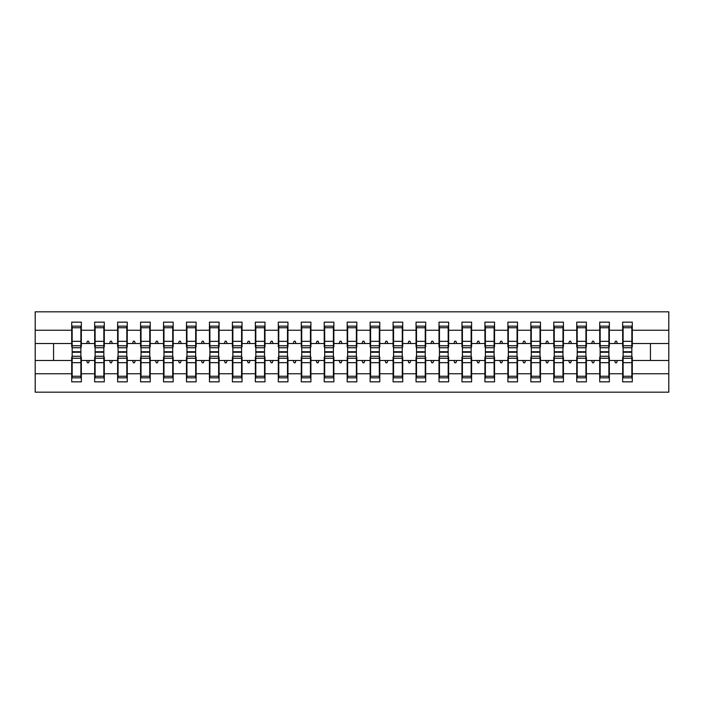 <?xml version="1.0" encoding="UTF-8"?>
<svg xmlns="http://www.w3.org/2000/svg" width="704" height="704" viewBox="0 0 704 704"><rect width="100%" height="100%" fill="white"/><g stroke="black" fill="none" stroke-linecap="round" stroke-linejoin="round"><path stroke-width="1.06" d="M72.16 357.051L71.702 357.051L71.702 373.754L35.2 373.754L35.2 392.172L668.8 392.172L668.8 373.754L632.298 373.754L632.298 381.841L622.662 381.841L622.662 360.492L614.592 360.492L615.428 362.789L616.572 362.789L617.408 360.492M623.119 357.051L622.662 357.051L622.662 360.492M668.8 373.754L668.8 343.508L632.298 343.508L632.298 322.159L622.662 322.159L622.662 330.246L609.338 330.246L609.338 346.949L608.881 346.949M623.119 346.949L622.662 346.949L622.662 330.246M600.16 357.051L599.702 357.051L599.702 360.492L591.633 360.492L592.469 362.789L593.622 362.789L594.449 360.492M622.662 373.754L609.338 373.754L609.338 381.841L599.702 381.841L599.702 360.492M609.338 330.246L609.338 322.159L599.702 322.159L599.702 330.246L586.388 330.246L586.388 346.949L585.93 346.949M600.16 346.949L599.702 346.949L599.702 330.246M577.201 357.051L576.743 357.051L576.743 360.492L568.674 360.492L569.51 362.789L570.662 362.789L571.498 360.492M599.702 373.754L586.388 373.754L586.388 381.841L576.743 381.841L576.743 360.492M586.388 330.246L586.388 322.159L576.743 322.159L576.743 330.246L563.429 330.246L563.429 346.949L562.971 346.949M577.201 346.949L576.743 346.949L576.743 330.246M554.25 357.051L553.784 357.051L553.784 360.492L545.723 360.492L546.559 362.789L547.703 362.789L548.539 360.492M576.743 373.754L563.429 373.754L563.429 381.841L553.784 381.841L553.784 360.492M563.429 330.246L563.429 322.159L553.784 322.159L553.784 330.246L540.47 330.246L540.47 346.949L540.012 346.949M554.25 346.949L553.784 346.949L553.784 330.246M531.291 357.051L530.834 357.051L530.834 360.492L522.764 360.492L523.6 362.789L524.744 362.789L525.58 360.492M553.784 373.754L540.47 373.754L540.47 381.841L530.834 381.841L530.834 360.492M540.47 330.246L540.47 322.159L530.834 322.159L530.834 330.246L517.519 330.246L517.519 346.949L517.062 346.949M531.291 346.949L530.834 346.949L530.834 330.246M508.332 357.051L507.874 357.051L507.874 360.492L499.805 360.492L500.641 362.789L501.794 362.789L502.63 360.492M530.834 373.754L517.519 373.754L517.519 381.841L507.874 381.841L507.874 360.492M517.519 330.246L517.519 322.159L507.874 322.159L507.874 330.246L494.56 330.246L494.56 346.949L494.102 346.949M508.332 346.949L507.874 346.949L507.874 330.246M485.382 357.051L484.915 357.051L484.915 360.492L476.854 360.492L477.69 362.789L478.834 362.789L479.67 360.492M507.874 373.754L494.56 373.754L494.56 381.841L484.915 381.841L484.915 360.492M494.56 330.246L494.56 322.159L484.915 322.159L484.915 330.246L471.601 330.246L471.601 346.949L471.143 346.949M485.382 346.949L484.915 346.949L484.915 330.246M462.422 357.051L461.965 357.051L461.965 360.492L453.895 360.492L454.731 362.789L455.875 362.789L456.711 360.492M484.915 373.754L471.601 373.754L471.601 381.841L461.965 381.841L461.965 360.492M471.601 330.246L471.601 322.159L461.965 322.159L461.965 330.246L448.65 330.246L448.65 346.949L448.184 346.949M462.422 346.949L461.965 346.949L461.965 330.246M439.463 357.051L439.006 357.051L439.006 360.492L430.936 360.492L431.772 362.789L432.925 362.789L433.761 360.492M461.965 373.754L448.65 373.754L448.65 381.841L439.006 381.841L439.006 360.492M448.65 330.246L448.65 322.159L439.006 322.159L439.006 330.246L425.691 330.246L425.691 346.949L425.234 346.949M439.463 346.949L439.006 346.949L439.006 330.246M416.504 357.051L416.046 357.051L416.046 360.492L407.986 360.492L408.822 362.789L409.966 362.789L410.802 360.492M439.006 373.754L425.691 373.754L425.691 381.841L416.046 381.841L416.046 360.492M425.691 330.246L425.691 322.159L416.046 322.159L416.046 330.246L402.732 330.246L402.732 346.949L402.274 346.949M416.504 346.949L416.046 346.949L416.046 330.246M393.554 357.051L393.096 357.051L393.096 360.492L385.026 360.492L385.862 362.789L387.006 362.789L387.842 360.492M416.046 373.754L402.732 373.754L402.732 381.841L393.096 381.841L393.096 360.492M402.732 330.246L402.732 322.159L393.096 322.159L393.096 330.246L379.782 330.246L379.782 346.949L379.315 346.949M393.554 346.949L393.096 346.949L393.096 330.246M370.594 357.051L370.137 357.051L370.137 360.492L362.067 360.492L362.903 362.789L364.056 362.789L364.892 360.492M393.096 373.754L379.782 373.754L379.782 381.841L370.137 381.841L370.137 360.492M379.782 330.246L379.782 322.159L370.137 322.159L370.137 330.246L356.822 330.246L356.822 346.949L356.365 346.949M370.594 346.949L370.137 346.949L370.137 330.246M347.635 357.051L347.178 357.051L347.178 360.492L339.108 360.492L339.944 362.789L341.097 362.789L341.933 360.492M370.137 373.754L356.822 373.754L356.822 381.841L347.178 381.841L347.178 360.492M356.822 330.246L356.822 322.159L347.178 322.159L347.178 330.246L333.863 330.246L333.863 346.949L333.406 346.949M347.635 346.949L347.178 346.949L347.178 330.246M324.685 357.051L324.218 357.051L324.218 360.492L316.158 360.492L316.994 362.789L318.138 362.789L318.974 360.492M347.178 373.754L333.863 373.754L333.863 381.841L324.218 381.841L324.218 360.492M333.863 330.246L333.863 322.159L324.218 322.159L324.218 330.246L310.904 330.246L310.904 346.949L310.446 346.949M324.685 346.949L324.218 346.949L324.218 330.246M301.726 357.051L301.268 357.051L301.268 360.492L293.198 360.492L294.034 362.789L295.178 362.789L296.014 360.492M324.218 373.754L310.904 373.754L310.904 381.841L301.268 381.841L301.268 360.492M310.904 330.246L310.904 322.159L301.268 322.159L301.268 330.246L287.954 330.246L287.954 346.949L287.496 346.949M301.726 346.949L301.268 346.949L301.268 330.246M278.766 357.051L278.309 357.051L278.309 360.492L270.239 360.492L271.075 362.789L272.228 362.789L273.064 360.492M301.268 373.754L287.954 373.754L287.954 381.841L278.309 381.841L278.309 360.492M287.954 330.246L287.954 322.159L278.309 322.159L278.309 330.246L264.994 330.246L264.994 346.949L264.537 346.949M278.766 346.949L278.309 346.949L278.309 330.246M255.816 357.051L255.35 357.051L255.35 360.492L247.289 360.492L248.125 362.789L249.269 362.789L250.105 360.492M278.309 373.754L264.994 373.754L264.994 381.841L255.35 381.841L255.35 360.492M264.994 330.246L264.994 322.159L255.35 322.159L255.35 330.246L242.035 330.246L242.035 346.949L241.578 346.949M255.816 346.949L255.35 346.949L255.35 330.246M232.857 357.051L232.399 357.051L232.399 360.492L224.33 360.492L225.166 362.789L226.31 362.789L227.146 360.492M255.35 373.754L242.035 373.754L242.035 381.841L232.399 381.841L232.399 360.492M242.035 330.246L242.035 322.159L232.399 322.159L232.399 330.246L219.085 330.246L219.085 346.949L218.618 346.949M232.857 346.949L232.399 346.949L232.399 330.246M209.898 357.051L209.44 357.051L209.44 360.492L201.37 360.492L202.206 362.789L203.359 362.789L204.195 360.492M232.399 373.754L219.085 373.754L219.085 381.841L209.44 381.841L209.44 360.492M219.085 330.246L219.085 322.159L209.44 322.159L209.44 330.246L196.126 330.246L196.126 346.949L195.668 346.949M209.898 346.949L209.44 346.949L209.44 330.246M186.938 357.051L186.481 357.051L186.481 360.492L178.42 360.492L179.256 362.789L180.4 362.789L181.236 360.492M209.44 373.754L196.126 373.754L196.126 381.841L186.481 381.841L186.481 360.492M196.126 330.246L196.126 322.159L186.481 322.159L186.481 330.246L173.166 330.246L173.166 346.949L172.709 346.949M186.938 346.949L186.481 346.949L186.481 330.246M163.988 357.051L163.53 357.051L163.53 360.492L155.461 360.492L156.297 362.789L157.441 362.789L158.277 360.492M186.481 373.754L173.166 373.754L173.166 381.841L163.53 381.841L163.53 360.492M173.166 330.246L173.166 322.159L163.53 322.159L163.53 330.246L150.216 330.246L150.216 346.949L149.75 346.949M163.988 346.949L163.53 346.949L163.53 330.246M141.029 357.051L140.571 357.051L140.571 360.492L132.502 360.492L133.338 362.789L134.49 362.789L135.326 360.492M163.53 373.754L150.216 373.754L150.216 381.841L140.571 381.841L140.571 360.492M150.216 330.246L150.216 322.159L140.571 322.159L140.571 330.246L127.257 330.246L127.257 346.949L126.799 346.949M141.029 346.949L140.571 346.949L140.571 330.246M118.07 357.051L117.612 357.051L117.612 360.492L109.551 360.492L110.378 362.789L111.531 362.789L112.367 360.492M140.571 373.754L127.257 373.754L127.257 381.841L117.612 381.841L117.612 360.492M127.257 330.246L127.257 322.159L117.612 322.159L117.612 330.246L104.298 330.246L104.298 346.949L103.84 346.949M118.07 346.949L117.612 346.949L117.612 330.246M95.119 357.051L94.662 357.051L94.662 360.492L86.592 360.492L87.428 362.789L88.572 362.789L89.408 360.492M117.612 373.754L104.298 373.754L104.298 381.841L94.662 381.841L94.662 360.492M104.298 330.246L104.298 322.159L94.662 322.159L94.662 330.246L81.338 330.246L81.338 322.159L71.702 322.159L71.702 330.246L35.2 330.246L35.2 311.828L668.8 311.828L668.8 330.246L632.298 330.246M95.119 346.949L94.662 346.949L94.662 330.246M71.702 373.754L71.702 381.841L81.338 381.841L81.338 360.492L86.592 360.492M72.16 346.949L71.702 346.949L71.702 330.246M631.84 357.051L632.298 357.051L632.298 373.754M632.298 343.508L632.298 346.949L631.84 346.949M608.881 357.051L609.338 357.051L609.338 373.754M585.93 357.051L586.388 357.051L586.388 373.754M562.971 357.051L563.429 357.051L563.429 373.754M540.012 357.051L540.47 357.051L540.47 373.754M517.062 357.051L517.519 357.051L517.519 373.754M494.102 357.051L494.56 357.051L494.56 373.754M471.143 357.051L471.601 357.051L471.601 373.754M448.184 357.051L448.65 357.051L448.65 373.754M425.234 357.051L425.691 357.051L425.691 373.754M402.274 357.051L402.732 357.051L402.732 373.754M379.315 357.051L379.782 357.051L379.782 373.754M356.365 357.051L356.822 357.051L356.822 373.754M333.406 357.051L333.863 357.051L333.863 373.754M310.446 357.051L310.904 357.051L310.904 373.754M287.496 357.051L287.954 357.051L287.954 373.754M264.537 357.051L264.994 357.051L264.994 373.754M241.578 357.051L242.035 357.051L242.035 373.754M218.618 357.051L219.085 357.051L219.085 373.754M195.668 357.051L196.126 357.051L196.126 373.754M172.709 357.051L173.166 357.051L173.166 373.754M149.75 357.051L150.216 357.051L150.216 373.754M126.799 357.051L127.257 357.051L127.257 373.754M103.84 357.051L104.298 357.051L104.298 373.754M94.662 373.754L81.338 373.754M614.592 360.492L609.338 360.492M622.662 343.508L617.408 343.508L616.572 341.211L615.428 341.211L614.592 343.508L609.338 343.508M614.592 343.508L617.408 343.508M591.633 360.492L586.388 360.492M599.702 343.508L594.449 343.508L593.622 341.211L592.469 341.211L591.633 343.508L586.388 343.508M591.633 343.508L594.449 343.508M568.674 360.492L563.429 360.492M576.743 343.508L571.498 343.508L570.662 341.211L569.51 341.211L568.674 343.508L563.429 343.508M568.674 343.508L571.498 343.508M545.723 360.492L540.47 360.492M553.784 343.508L548.539 343.508L547.703 341.211L546.559 341.211L545.723 343.508L540.47 343.508M545.723 343.508L548.539 343.508M522.764 360.492L517.519 360.492M530.834 343.508L525.58 343.508L524.744 341.211L523.6 341.211L522.764 343.508L517.519 343.508M522.764 343.508L525.58 343.508M499.805 360.492L494.56 360.492M507.874 343.508L502.63 343.508L501.794 341.211L500.641 341.211L499.805 343.508L494.56 343.508M499.805 343.508L502.63 343.508M476.854 360.492L471.601 360.492M484.915 343.508L479.67 343.508L478.834 341.211L477.69 341.211L476.854 343.508L471.601 343.508M476.854 343.508L479.67 343.508M453.895 360.492L448.65 360.492M461.965 343.508L456.711 343.508L455.875 341.211L454.731 341.211L453.895 343.508L448.65 343.508M453.895 343.508L456.711 343.508M430.936 360.492L425.691 360.492M439.006 343.508L433.761 343.508L432.925 341.211L431.772 341.211L430.936 343.508L425.691 343.508M430.936 343.508L433.761 343.508M407.986 360.492L402.732 360.492M416.046 343.508L410.802 343.508L409.966 341.211L408.822 341.211L407.986 343.508L402.732 343.508M407.986 343.508L410.802 343.508M385.026 360.492L379.782 360.492M393.096 343.508L387.842 343.508L387.006 341.211L385.862 341.211L385.026 343.508L379.782 343.508M385.026 343.508L387.842 343.508M362.067 360.492L356.822 360.492M370.137 343.508L364.892 343.508L364.056 341.211L362.903 341.211L362.067 343.508L356.822 343.508M362.067 343.508L364.892 343.508M339.108 360.492L333.863 360.492M347.178 343.508L341.933 343.508L341.097 341.211L339.944 341.211L339.108 343.508L333.863 343.508M339.108 343.508L341.933 343.508M316.158 360.492L310.904 360.492M324.218 343.508L318.974 343.508L318.138 341.211L316.994 341.211L316.158 343.508L310.904 343.508M316.158 343.508L318.974 343.508M293.198 360.492L287.954 360.492M301.268 343.508L296.014 343.508L295.178 341.211L294.034 341.211L293.198 343.508L287.954 343.508M293.198 343.508L296.014 343.508M270.239 360.492L264.994 360.492M278.309 343.508L273.064 343.508L272.228 341.211L271.075 341.211L270.239 343.508L264.994 343.508M270.239 343.508L273.064 343.508M247.289 360.492L242.035 360.492M255.35 343.508L250.105 343.508L249.269 341.211L248.125 341.211L247.289 343.508L242.035 343.508M247.289 343.508L250.105 343.508M224.33 360.492L219.085 360.492M232.399 343.508L227.146 343.508L226.31 341.211L225.166 341.211L224.33 343.508L219.085 343.508M224.33 343.508L227.146 343.508M201.37 360.492L196.126 360.492M209.44 343.508L204.195 343.508L203.359 341.211L202.206 341.211L201.37 343.508L196.126 343.508M201.37 343.508L204.195 343.508M178.42 360.492L173.166 360.492M186.481 343.508L181.236 343.508L180.4 341.211L179.256 341.211L178.42 343.508L173.166 343.508M178.42 343.508L181.236 343.508M155.461 360.492L150.216 360.492M163.53 343.508L158.277 343.508L157.441 341.211L156.297 341.211L155.461 343.508L150.216 343.508M155.461 343.508L158.277 343.508M132.502 360.492L127.257 360.492M140.571 343.508L135.326 343.508L134.49 341.211L133.338 341.211L132.502 343.508L127.257 343.508M132.502 343.508L135.326 343.508M109.551 360.492L104.298 360.492M117.612 343.508L112.367 343.508L111.531 341.211L110.378 341.211L109.551 343.508L104.298 343.508M109.551 343.508L112.367 343.508M94.662 343.508L89.408 343.508L88.572 341.211L87.428 341.211L86.592 343.508L81.338 343.508L81.338 330.246M86.592 343.508L89.408 343.508M80.881 357.051L81.338 357.051L81.338 360.492M81.338 343.508L81.338 346.949L80.881 346.949M71.702 360.492L35.2 360.492L35.2 330.246M35.2 373.754L35.2 360.492M71.702 343.508L35.2 343.508M668.8 343.508L668.8 330.246M53.566 360.492L53.566 343.508M650.434 343.508L650.434 360.492L632.298 360.492M668.8 360.492L650.434 360.492M71.702 326.172L72.16 326.172L71.702 326.172M80.881 347.75L80.881 326.172L72.16 326.172L72.16 351.745L80.881 351.745L80.881 347.75L72.16 347.75M72.16 356.25L72.16 377.828L81.338 377.828L80.881 377.828L80.881 352.255L72.16 352.255L72.16 356.25L80.881 356.25M94.662 326.172L95.119 326.172L94.662 326.172M103.84 347.75L103.84 326.172L95.119 326.172L95.119 351.745L103.84 351.745L103.84 347.75L95.119 347.75M95.119 356.25L95.119 377.828L104.298 377.828L103.84 377.828L103.84 352.255L95.119 352.255L95.119 356.25L103.84 356.25M117.612 326.172L118.07 326.172L117.612 326.172M126.799 347.75L126.799 326.172L118.07 326.172L118.07 351.745L126.799 351.745L126.799 347.75L118.07 347.75M118.07 356.25L118.07 377.828L127.257 377.828L126.799 377.828L126.799 352.255L118.07 352.255L118.07 356.25L126.799 356.25M140.571 326.172L141.029 326.172L140.571 326.172M149.75 347.75L149.75 326.172L141.029 326.172L141.029 351.745L149.75 351.745L149.75 347.75L141.029 347.75M141.029 356.25L141.029 377.828L150.216 377.828L149.75 377.828L149.75 352.255L141.029 352.255L141.029 356.25L149.75 356.25M163.53 326.172L163.988 326.172L163.53 326.172M172.709 347.75L172.709 326.172L163.988 326.172L163.988 351.745L172.709 351.745L172.709 347.75L163.988 347.75M163.988 356.25L163.988 377.828L173.166 377.828L172.709 377.828L172.709 352.255L163.988 352.255L163.988 356.25L172.709 356.25M186.481 326.172L186.938 326.172L186.481 326.172M195.668 347.75L195.668 326.172L186.938 326.172L186.938 351.745L195.668 351.745L195.668 347.75L186.938 347.75M186.938 356.25L186.938 377.828L196.126 377.828L195.668 377.828L195.668 352.255L186.938 352.255L186.938 356.25L195.668 356.25M209.44 326.172L209.898 326.172L209.44 326.172M218.618 347.75L218.618 326.172L209.898 326.172L209.898 351.745L218.618 351.745L218.618 347.75L209.898 347.75M209.898 356.25L209.898 377.828L219.085 377.828L218.618 377.828L218.618 352.255L209.898 352.255L209.898 356.25L218.618 356.25M232.399 326.172L232.857 326.172L232.399 326.172M241.578 347.75L241.578 326.172L232.857 326.172L232.857 351.745L241.578 351.745L241.578 347.75L232.857 347.75M232.857 356.25L232.857 377.828L242.035 377.828L241.578 377.828L241.578 352.255L232.857 352.255L232.857 356.25L241.578 356.25M255.35 326.172L255.816 326.172L255.35 326.172M264.537 347.75L264.537 326.172L255.816 326.172L255.816 351.745L264.537 351.745L264.537 347.75L255.816 347.75M255.816 356.25L255.816 377.828L264.994 377.828L264.537 377.828L264.537 352.255L255.816 352.255L255.816 356.25L264.537 356.25M278.309 326.172L278.766 326.172L278.309 326.172M287.496 347.75L287.496 326.172L278.766 326.172L278.766 351.745L287.496 351.745L287.496 347.75L278.766 347.75M278.766 356.25L278.766 377.828L287.954 377.828L287.496 377.828L287.496 352.255L278.766 352.255L278.766 356.25L287.496 356.25M301.268 326.172L301.726 326.172L301.268 326.172M310.446 347.75L310.446 326.172L301.726 326.172L301.726 351.745L310.446 351.745L310.446 347.75L301.726 347.75M301.726 356.25L301.726 377.828L310.904 377.828L310.446 377.828L310.446 352.255L301.726 352.255L301.726 356.25L310.446 356.25M324.218 326.172L324.685 326.172L324.218 326.172M333.406 347.75L333.406 326.172L324.685 326.172L324.685 351.745L333.406 351.745L333.406 347.75L324.685 347.75M324.685 356.25L324.685 377.828L333.863 377.828L333.406 377.828L333.406 352.255L324.685 352.255L324.685 356.25L333.406 356.25M347.178 326.172L347.635 326.172L347.178 326.172M356.365 347.75L356.365 326.172L347.635 326.172L347.635 351.745L356.365 351.745L356.365 347.75L347.635 347.75M347.635 356.25L347.635 377.828L356.822 377.828L356.365 377.828L356.365 352.255L347.635 352.255L347.635 356.25L356.365 356.25M370.137 326.172L370.594 326.172L370.137 326.172M379.315 347.75L379.315 326.172L370.594 326.172L370.594 351.745L379.315 351.745L379.315 347.75L370.594 347.75M370.594 356.25L370.594 377.828L379.782 377.828L379.315 377.828L379.315 352.255L370.594 352.255L370.594 356.25L379.315 356.25M393.096 326.172L393.554 326.172L393.096 326.172M402.274 347.75L402.274 326.172L393.554 326.172L393.554 351.745L402.274 351.745L402.274 347.75L393.554 347.75M393.554 356.25L393.554 377.828L402.732 377.828L402.274 377.828L402.274 352.255L393.554 352.255L393.554 356.25L402.274 356.25M416.046 326.172L416.504 326.172L416.046 326.172M425.234 347.75L425.234 326.172L416.504 326.172L416.504 351.745L425.234 351.745L425.234 347.75L416.504 347.75M416.504 356.25L416.504 377.828L425.691 377.828L425.234 377.828L425.234 352.255L416.504 352.255L416.504 356.25L425.234 356.25M439.006 326.172L439.463 326.172L439.006 326.172M448.184 347.75L448.184 326.172L439.463 326.172L439.463 351.745L448.184 351.745L448.184 347.75L439.463 347.75M439.463 356.25L439.463 377.828L448.65 377.828L448.184 377.828L448.184 352.255L439.463 352.255L439.463 356.25L448.184 356.25M461.965 326.172L462.422 326.172L461.965 326.172M471.143 347.75L471.143 326.172L462.422 326.172L462.422 351.745L471.143 351.745L471.143 347.75L462.422 347.75M462.422 356.25L462.422 377.828L471.601 377.828L471.143 377.828L471.143 352.255L462.422 352.255L462.422 356.25L471.143 356.25M484.915 326.172L485.382 326.172L484.915 326.172M494.102 347.75L494.102 326.172L485.382 326.172L485.382 351.745L494.102 351.745L494.102 347.75L485.382 347.75M485.382 356.25L485.382 377.828L494.56 377.828L494.102 377.828L494.102 352.255L485.382 352.255L485.382 356.25L494.102 356.25M507.874 326.172L508.332 326.172L507.874 326.172M517.062 347.75L517.062 326.172L508.332 326.172L508.332 351.745L517.062 351.745L517.062 347.75L508.332 347.75M508.332 356.25L508.332 377.828L517.519 377.828L517.062 377.828L517.062 352.255L508.332 352.255L508.332 356.25L517.062 356.25M530.834 326.172L531.291 326.172L530.834 326.172M540.012 347.75L540.012 326.172L531.291 326.172L531.291 351.745L540.012 351.745L540.012 347.75L531.291 347.75M531.291 356.25L531.291 377.828L540.47 377.828L540.012 377.828L540.012 352.255L531.291 352.255L531.291 356.25L540.012 356.25M553.784 326.172L554.25 326.172L553.784 326.172M562.971 347.75L562.971 326.172L554.25 326.172L554.25 351.745L562.971 351.745L562.971 347.75L554.25 347.75M554.25 356.25L554.25 377.828L563.429 377.828L562.971 377.828L562.971 352.255L554.25 352.255L554.25 356.25L562.971 356.25M576.743 326.172L577.201 326.172L576.743 326.172M585.93 347.75L585.93 326.172L577.201 326.172L577.201 351.745L585.93 351.745L585.93 347.75L577.201 347.75M577.201 356.25L577.201 377.828L586.388 377.828L585.93 377.828L585.93 352.255L577.201 352.255L577.201 356.25L585.93 356.25M599.702 326.172L600.16 326.172L599.702 326.172M608.881 347.75L608.881 326.172L600.16 326.172L600.16 351.745L608.881 351.745L608.881 347.75L600.16 347.75M600.16 356.25L600.16 377.828L609.338 377.828L608.881 377.828L608.881 352.255L600.16 352.255L600.16 356.25L608.881 356.25M622.662 326.172L623.119 326.172L622.662 326.172M631.84 347.75L631.84 326.172L623.119 326.172L623.119 351.745L631.84 351.745L631.84 347.75L623.119 347.75M623.119 356.25L623.119 377.828L632.298 377.828L631.84 377.828L631.84 352.255L623.119 352.255L623.119 356.25L631.84 356.25M81.338 372.09L80.881 372.09M72.16 372.09L71.702 372.09M71.702 331.91L72.16 331.91M80.881 331.91L81.338 331.91M94.662 331.91L95.119 331.91M103.84 331.91L104.298 331.91M117.612 331.91L118.07 331.91M126.799 331.91L127.257 331.91M140.571 331.91L141.029 331.91M149.75 331.91L150.216 331.91M163.53 331.91L163.988 331.91M172.709 331.91L173.166 331.91M104.298 372.09L103.84 372.09M95.119 372.09L94.662 372.09M127.257 372.09L126.799 372.09M118.07 372.09L117.612 372.09M150.216 372.09L149.75 372.09M141.029 372.09L140.571 372.09M173.166 372.09L172.709 372.09M163.988 372.09L163.53 372.09M186.481 331.91L186.938 331.91M195.668 331.91L196.126 331.91M196.126 372.09L195.668 372.09M186.938 372.09L186.481 372.09M209.44 331.91L209.898 331.91M218.618 331.91L219.085 331.91M219.085 372.09L218.618 372.09M209.898 372.09L209.44 372.09M232.399 331.91L232.857 331.91M241.578 331.91L242.035 331.91M242.035 372.09L241.578 372.09M232.857 372.09L232.399 372.09M255.35 331.91L255.816 331.91M264.537 331.91L264.994 331.91M264.994 372.09L264.537 372.09M255.816 372.09L255.35 372.09M278.309 331.91L278.766 331.91M287.496 331.91L287.954 331.91M287.954 372.09L287.496 372.09M278.766 372.09L278.309 372.09M301.268 331.91L301.726 331.91M310.446 331.91L310.904 331.91M310.904 372.09L310.446 372.09M301.726 372.09L301.268 372.09M324.218 331.91L324.685 331.91M333.406 331.91L333.863 331.91M333.863 372.09L333.406 372.09M324.685 372.09L324.218 372.09M347.178 331.91L347.635 331.91M356.365 331.91L356.822 331.91M356.822 372.09L356.365 372.09M347.635 372.09L347.178 372.09M370.137 331.91L370.594 331.91M379.315 331.91L379.782 331.91M379.782 372.09L379.315 372.09M370.594 372.09L370.137 372.09M393.096 331.91L393.554 331.91M402.274 331.91L402.732 331.91M402.732 372.09L402.274 372.09M393.554 372.09L393.096 372.09M416.046 331.91L416.504 331.91M425.234 331.91L425.691 331.91M425.691 372.09L425.234 372.09M416.504 372.09L416.046 372.09M439.006 331.91L439.463 331.91M448.184 331.91L448.65 331.91M448.65 372.09L448.184 372.09M439.463 372.09L439.006 372.09M461.965 331.91L462.422 331.91M471.143 331.91L471.601 331.91M471.601 372.09L471.143 372.09M462.422 372.09L461.965 372.09M484.915 331.91L485.382 331.91M494.102 331.91L494.56 331.91M494.56 372.09L494.102 372.09M485.382 372.09L484.915 372.09M507.874 331.91L508.332 331.91M517.062 331.91L517.519 331.91M517.519 372.09L517.062 372.09M508.332 372.09L507.874 372.09M530.834 331.91L531.291 331.91M540.012 331.91L540.47 331.91M540.47 372.09L540.012 372.09M531.291 372.09L530.834 372.09M553.784 331.91L554.25 331.91M562.971 331.91L563.429 331.91M563.429 372.09L562.971 372.09M554.25 372.09L553.784 372.09M576.743 331.91L577.201 331.91M585.93 331.91L586.388 331.91M586.388 372.09L585.93 372.09M577.201 372.09L576.743 372.09M599.702 331.91L600.16 331.91M608.881 331.91L609.338 331.91M609.338 372.09L608.881 372.09M600.16 372.09L599.702 372.09M622.662 331.91L623.119 331.91M631.84 331.91L632.298 331.91M632.298 372.09L631.84 372.09M623.119 372.09L622.662 372.09M72.16 376.253L80.881 376.253M72.16 362.674L80.881 362.674M72.16 358.222L80.881 358.222M80.881 327.747L72.16 327.747M80.881 341.326L72.16 341.326M80.881 345.778L72.16 345.778M103.84 327.747L95.119 327.747M103.84 341.326L95.119 341.326M103.84 345.778L95.119 345.778M126.799 327.747L118.07 327.747M126.799 341.326L118.07 341.326M126.799 345.778L118.07 345.778M149.75 327.747L141.029 327.747M149.75 341.326L141.029 341.326M149.75 345.778L141.029 345.778M172.709 327.747L163.988 327.747M172.709 341.326L163.988 341.326M172.709 345.778L163.988 345.778M95.119 376.253L103.84 376.253M95.119 362.674L103.84 362.674M95.119 358.222L103.84 358.222M118.07 376.253L126.799 376.253M118.07 362.674L126.799 362.674M118.07 358.222L126.799 358.222M141.029 376.253L149.75 376.253M141.029 362.674L149.75 362.674M141.029 358.222L149.75 358.222M163.988 376.253L172.709 376.253M163.988 362.674L172.709 362.674M163.988 358.222L172.709 358.222M195.668 327.747L186.938 327.747M195.668 341.326L186.938 341.326M195.668 345.778L186.938 345.778M186.938 376.253L195.668 376.253M186.938 362.674L195.668 362.674M186.938 358.222L195.668 358.222M218.618 327.747L209.898 327.747M218.618 341.326L209.898 341.326M218.618 345.778L209.898 345.778M209.898 376.253L218.618 376.253M209.898 362.674L218.618 362.674M209.898 358.222L218.618 358.222M241.578 327.747L232.857 327.747M241.578 341.326L232.857 341.326M241.578 345.778L232.857 345.778M232.857 376.253L241.578 376.253M232.857 362.674L241.578 362.674M232.857 358.222L241.578 358.222M264.537 327.747L255.816 327.747M264.537 341.326L255.816 341.326M264.537 345.778L255.816 345.778M255.816 376.253L264.537 376.253M255.816 362.674L264.537 362.674M255.816 358.222L264.537 358.222M287.496 327.747L278.766 327.747M287.496 341.326L278.766 341.326M287.496 345.778L278.766 345.778M278.766 376.253L287.496 376.253M278.766 362.674L287.496 362.674M278.766 358.222L287.496 358.222M310.446 327.747L301.726 327.747M310.446 341.326L301.726 341.326M310.446 345.778L301.726 345.778M301.726 376.253L310.446 376.253M301.726 362.674L310.446 362.674M301.726 358.222L310.446 358.222M333.406 327.747L324.685 327.747M333.406 341.326L324.685 341.326M333.406 345.778L324.685 345.778M324.685 376.253L333.406 376.253M324.685 362.674L333.406 362.674M324.685 358.222L333.406 358.222M356.365 327.747L347.635 327.747M356.365 341.326L347.635 341.326M356.365 345.778L347.635 345.778M347.635 376.253L356.365 376.253M347.635 362.674L356.365 362.674M347.635 358.222L356.365 358.222M379.315 327.747L370.594 327.747M379.315 341.326L370.594 341.326M379.315 345.778L370.594 345.778M370.594 376.253L379.315 376.253M370.594 362.674L379.315 362.674M370.594 358.222L379.315 358.222M402.274 327.747L393.554 327.747M402.274 341.326L393.554 341.326M402.274 345.778L393.554 345.778M393.554 376.253L402.274 376.253M393.554 362.674L402.274 362.674M393.554 358.222L402.274 358.222M425.234 327.747L416.504 327.747M425.234 341.326L416.504 341.326M425.234 345.778L416.504 345.778M416.504 376.253L425.234 376.253M416.504 362.674L425.234 362.674M416.504 358.222L425.234 358.222M448.184 327.747L439.463 327.747M448.184 341.326L439.463 341.326M448.184 345.778L439.463 345.778M439.463 376.253L448.184 376.253M439.463 362.674L448.184 362.674M439.463 358.222L448.184 358.222M471.143 327.747L462.422 327.747M471.143 341.326L462.422 341.326M471.143 345.778L462.422 345.778M462.422 376.253L471.143 376.253M462.422 362.674L471.143 362.674M462.422 358.222L471.143 358.222M494.102 327.747L485.382 327.747M494.102 341.326L485.382 341.326M494.102 345.778L485.382 345.778M485.382 376.253L494.102 376.253M485.382 362.674L494.102 362.674M485.382 358.222L494.102 358.222M517.062 327.747L508.332 327.747M517.062 341.326L508.332 341.326M517.062 345.778L508.332 345.778M508.332 376.253L517.062 376.253M508.332 362.674L517.062 362.674M508.332 358.222L517.062 358.222M540.012 327.747L531.291 327.747M540.012 341.326L531.291 341.326M540.012 345.778L531.291 345.778M531.291 376.253L540.012 376.253M531.291 362.674L540.012 362.674M531.291 358.222L540.012 358.222M562.971 327.747L554.25 327.747M562.971 341.326L554.25 341.326M562.971 345.778L554.25 345.778M554.25 376.253L562.971 376.253M554.25 362.674L562.971 362.674M554.25 358.222L562.971 358.222M585.93 327.747L577.201 327.747M585.93 341.326L577.201 341.326M585.93 345.778L577.201 345.778M577.201 376.253L585.93 376.253M577.201 362.674L585.93 362.674M577.201 358.222L585.93 358.222M608.881 327.747L600.16 327.747M608.881 341.326L600.16 341.326M608.881 345.778L600.16 345.778M600.16 376.253L608.881 376.253M600.16 362.674L608.881 362.674M600.16 358.222L608.881 358.222M631.84 327.747L623.119 327.747M631.84 341.326L623.119 341.326M631.84 345.778L623.119 345.778M623.119 376.253L631.84 376.253M623.119 362.674L631.84 362.674M623.119 358.222L631.84 358.222"/></g></svg>
